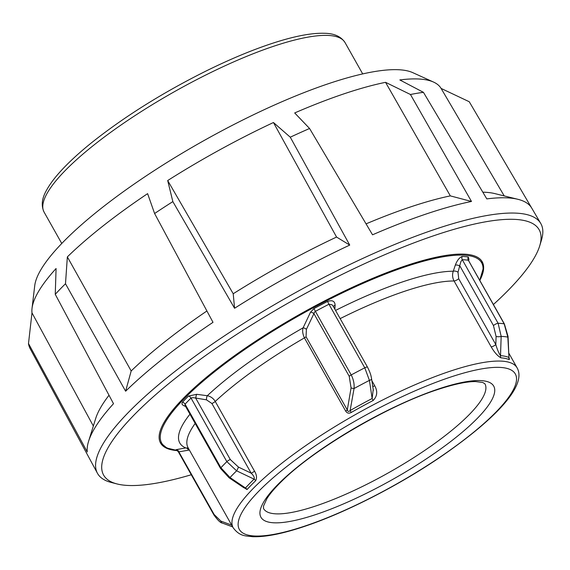 <?xml version="1.0" encoding="UTF-8"?>
<svg xmlns="http://www.w3.org/2000/svg" width="570" height="570" viewBox="0 0 570 570"><rect width="100%" height="100%" fill="white"/><g stroke="black" fill="none" stroke-linecap="round" stroke-linejoin="round"><path stroke-width="0.85" d="M433.578 82.087L412.773 72.647A220.205 52.248 150.6 0 0 220.811 131.364A220.205 52.248 150.6 0 0 39.644 271.918A220.205 52.248 150.6 0 0 34.734 285.663L32.034 308.349A233.892 55.497 -29.4 0 1 37.25 293.75A233.892 55.497 -29.4 0 1 56.081 268.52L55.254 294.312A251.883 59.764 150.6 0 1 65.493 283.753L67.353 256.899A233.892 55.497 -29.4 0 1 147.609 193.643L154.598 213.515A251.883 59.764 150.6 0 1 172.852 201.609L167.694 180.54A233.892 55.497 -29.4 0 1 273.45 122.522L290.272 137.192A251.883 59.764 150.6 0 1 309.574 128.492L294.69 112.946A233.892 55.497 -29.4 0 1 385.555 82.329L410.457 94.499A251.883 59.764 150.6 0 1 423.432 92.326L399.827 79.935A233.892 55.497 -29.4 0 1 433.578 82.087A233.892 55.497 -29.4 0 1 441.087 88.414L469.245 101.738L540.738 223.433A254.427 60.37 150.6 0 0 329.474 274.583A254.427 60.37 150.6 0 0 101.417 446.738A254.427 60.37 150.6 0 0 97.42 473.228A254.427 60.37 150.6 0 0 111.143 482.427L116.985 483.93A249.945 59.308 -29.4 0 1 107.424 448.868A249.945 59.308 -29.4 0 1 358.387 266.575A249.945 59.308 -29.4 0 1 539.761 245.706A249.945 59.308 -29.4 0 1 535.337 255.959A249.945 59.308 -29.4 0 1 493.428 304.501M93.345 426.025L31.984 312.859L28.5 343.539L87.274 451.974A254.106 60.299 -29.4 0 1 88.599 441.244L95.675 418.537A236.258 56.06 -29.4 0 1 99.75 409.174A236.258 56.06 -29.4 0 1 109.013 395.259M88.599 441.244A254.106 60.299 -29.4 0 1 92.981 431.169A254.106 60.299 -29.4 0 1 113.508 403.695L55.254 294.312M423.432 92.326L486.809 198.894A254.106 60.299 -29.4 0 1 517.952 199.315A254.106 60.299 -29.4 0 1 531.746 208.121L528.333 202.321M309.574 128.492L372.538 234.804A254.106 60.299 -29.4 0 1 471.483 201.459L410.457 94.499M167.694 180.54L233.215 293.75L234.576 308.263A254.106 60.299 -29.4 0 1 349.738 245.086L290.272 137.192M234.576 308.263L172.852 201.609M67.353 256.899L131.178 370.963L125.614 391.212A254.106 60.299 -29.4 0 1 213.002 322.328L154.598 213.515M125.614 391.212L65.493 283.753M539.761 245.706L541.5 239.934A254.427 60.37 150.6 0 0 540.738 223.433M177.384 450.614A184.609 43.804 -29.4 0 1 160.548 443.04A184.609 43.804 -29.4 0 1 163.355 423.66A184.609 43.804 -29.4 0 1 329.175 298.566A184.609 43.804 -29.4 0 1 482.213 261.794A184.609 43.804 -29.4 0 1 479.833 280.376A184.609 43.804 -29.4 0 0 482.213 261.794A184.609 43.804 -29.4 0 0 354.982 286.112A184.609 43.804 -29.4 0 0 183.056 398.63A184.609 43.804 -29.4 0 0 160.548 443.04A184.609 43.804 -29.4 0 0 177.384 450.614M191.271 474.753A249.945 59.308 -29.4 0 1 116.985 483.93M28.5 343.539A251.883 59.764 150.6 0 0 30.146 348.655A251.883 59.764 150.6 0 0 30.189 348.719M349.738 245.086L336.564 237.056L273.45 122.522M504.229 195.923L441.087 88.414M471.483 201.459L450.321 195.881L385.555 82.329M131.178 370.963A236.258 56.06 -29.4 0 1 206.91 310.978M233.215 293.75A236.258 56.06 -29.4 0 1 336.564 237.056M366.061 223.868A236.258 56.06 -29.4 0 1 450.321 195.881M482.819 192.183A236.258 56.06 -29.4 0 1 494.867 193.608L517.952 199.315M31.984 312.859A233.892 55.497 -29.4 0 1 32.034 308.349M468.683 260.583L468.918 259.25L468.305 257.013A182.322 43.263 150.6 0 0 462.192 256.45C459.441 257.44 457.14 260.355 455.28 265.185L453.285 271.227C452.131 274.476 452.395 277.733 454.076 280.996L491.19 346.866A3.256 0.777 150.6 0 0 493.385 346.154A3.256 0.777 150.6 0 0 495.815 344.594L458.7 278.723L458.009 272.211L460.831 261.708L462.284 259.706A180.697 42.878 -29.4 0 1 468.348 260.262L468.732 260.718M185.122 405.612L185.065 404.173A180.697 42.878 -29.4 0 1 191.028 398.074L192.945 397.611L206.447 399.827L211.897 403.496L251.156 473.164C253.757 475.694 254.733 477.689 254.092 479.149A163.697 38.846 150.6 0 0 249.575 483.638A163.697 38.846 150.6 0 0 245.456 487.991L230.031 477.539A3.256 0.976 124.1 0 1 229.119 477.795L243.775 487.692L245.456 487.991A3.256 2.565 -137.6 0 1 247.045 489.552A162.935 38.66 -29.4 0 1 251.142 485.22A162.935 38.66 -29.4 0 1 255.645 480.752C257.077 477.959 256.7 474.746 254.505 471.126L215.246 401.451C213.344 398.337 210.701 396.428 207.302 395.73L196.721 394.305L188.492 396.065A182.322 43.263 150.6 0 0 185.392 399.171A182.322 43.263 150.6 0 0 182.471 402.221C181.353 403.888 182.222 405.22 185.079 406.218L185.549 406.374M188.299 448.141L185.742 447.92L176.151 449.666A3.256 2.857 -98.8 0 1 178.838 451.846L189.368 450.036M185.022 405.42L220.547 468.476A3.256 0.777 150.6 0 0 220.561 468.497M188.492 396.065A3.256 2.38 45.4 0 1 191.028 398.074L226.853 461.643L236.6 470.82A3.256 0.42 -64.4 0 0 238.474 467.101L251.156 473.164A3.256 0.777 150.6 0 0 252.987 472.238A3.256 0.777 150.6 0 0 254.505 471.126M314.433 312.267L315.395 311.363L313.977 308.57L310.536 312.161L303.119 327.814C302.207 330.6 302.642 333.956 304.423 337.889L345.662 411.077C347.052 413.243 348.911 413.706 351.227 412.466A162.935 38.66 -29.4 0 1 373.143 400.496C377.29 396.236 377.817 391.326 374.725 385.776L371.875 380.724M373.229 389.495L372.139 398.516A163.697 38.846 150.6 0 0 350.13 410.543L354.055 388.519C354.433 383.881 353.486 379.356 351.213 374.932L315.395 311.363A180.697 42.878 -29.4 0 1 328.954 304.245L331.989 304.751L333.158 306.176L367.515 367.151A3.256 0.777 -29.4 0 1 367.522 367.166C371.262 374.632 371.234 377.219 371.583 378.815A3.256 1.261 -8.8 0 0 371.583 378.786A3.256 1.261 -8.8 0 1 369.424 380.382L372.139 398.516A3.256 0.42 -117.6 0 0 373.143 400.496M351.227 412.466L350.13 410.543C348.804 411.903 347.857 411.704 347.294 409.937A3.256 0.777 -29.4 0 1 346.553 410.507A3.256 0.777 -29.4 0 1 345.662 411.077M372.773 386.517A3.256 0.777 150.6 0 0 374.725 385.776M509.174 357.825L508.974 357.476A3.256 3.114 -67.4 0 0 509.338 359.642L509.195 358.031M491.19 346.866C494.404 352.403 497.646 356.051 500.916 357.81A3.256 2.985 94.7 0 1 500.517 355.63C498.907 353.4 497.339 349.724 495.815 344.594L496.092 336.464A3.256 0.805 -178.1 0 0 501.165 336.371L498.109 323.276A3.256 0.777 150.6 0 0 495.914 323.974A3.256 0.777 150.6 0 0 493.456 325.548L496.092 336.464M334.854 309.182L335.103 305.335C334.932 301.188 332.453 299.87 327.657 301.387A182.322 43.263 150.6 0 0 313.977 308.57M176.151 449.666L175.71 450.051A182.322 43.263 150.6 0 0 176.629 450.186M241.687 486.281L247.045 489.552M211.897 403.496A3.256 0.777 150.6 0 0 213.729 402.562A3.256 0.777 150.6 0 0 215.246 401.451A162.935 38.66 -29.4 0 1 304.423 337.889A3.256 0.777 150.6 0 0 305.313 337.326A3.256 0.777 150.6 0 0 306.054 336.756L306.389 329.346A3.256 1.674 26.5 0 0 303.119 327.814A167.822 39.822 150.6 0 0 207.302 395.73A3.256 0.969 97.6 0 0 206.447 399.827M306.389 329.346L313.913 313.628A3.256 1.632 24.8 0 0 310.536 312.161M327.657 301.387A3.256 0.527 62.9 0 0 328.954 304.245L364.779 367.821A180.697 42.878 150.6 0 0 351.213 374.932A3.256 0.777 150.6 0 0 350.115 375.594A3.256 0.777 150.6 0 0 349.218 376.278L313.913 313.628L314.426 312.274M333.393 306.596A3.256 2.052 -176.1 0 1 335.103 305.335M255.645 480.752A3.256 2.337 -134 0 0 254.092 479.149L236.6 470.82A176.123 41.788 -29.4 0 0 233.201 474.219A176.123 41.788 -29.4 0 0 230.031 477.539L220.889 467.749A180.697 42.878 150.6 0 1 226.853 461.643A3.256 0.777 -29.4 0 1 228.378 460.496A3.256 0.777 -29.4 0 1 230.287 459.52L195.852 398.409A3.256 0.969 97.7 0 1 196.721 394.305M189.953 414.183A167.822 39.822 150.6 0 0 185.742 447.92A3.256 2.864 -102.3 0 1 188.392 450.086M232.14 526.716L222.343 523.061A3.256 2.622 -68.4 0 0 222.514 523.118L232.432 526.815M213.985 515.052A3.256 0.777 -29.4 0 1 213.964 515.024C217.811 520.31 220.604 522.989 222.343 523.061A3.256 2.622 -68.4 0 1 220.868 521.094L214.135 514.496L178.838 451.846M468.918 259.25A3.256 2.28 9.8 0 0 468.433 259.991M455.28 265.185A3.256 1.439 -161.8 0 1 459.997 266.169L493.456 325.548M335.552 310.422A167.822 39.822 150.6 0 1 403.118 281.708A167.822 39.822 150.6 0 1 453.285 271.227A3.256 1.446 -161.7 0 1 458.009 272.211M500.517 355.63L501.165 336.371A176.123 41.788 -29.4 0 1 507.834 337.141L508.974 357.476A163.697 38.846 150.6 0 0 500.517 355.63M468.305 257.013A3.256 3.035 -80.7 0 0 468.348 260.262L504.172 323.838L507.834 337.141A3.256 1.632 -3.8 0 0 508.062 336.478A3.256 1.632 -3.8 0 0 508.048 336.357M367.515 367.151A3.256 0.777 -29.4 0 0 367.073 367.016A3.256 0.777 -29.4 0 0 364.779 367.821L369.424 380.382A176.123 41.788 -29.4 0 0 354.055 388.519A3.256 1.097 -171.3 0 1 351.07 387.871L347.294 409.937L306.054 336.756M345.042 42.586C341.017 36.473 334.127 33.373 324.358 33.281C313.407 32.939 299.328 35.276 282.129 40.299C259.585 46.932 234.42 57.078 206.632 70.737C163.341 92.304 125.314 116.045 92.547 141.959C79.693 152.254 69.12 161.944 60.819 171.029C54.57 177.876 49.854 184.203 46.662 190.01C41.852 198.267 41.004 205.642 44.104 212.154A172.71 40.983 -29.4 0 1 43.455 201.873A172.71 40.983 -29.4 0 1 209.033 73.402A172.71 40.983 -29.4 0 1 345.042 42.586L362.698 73.915M340.169 318.616A162.935 38.66 -29.4 0 1 404.907 291.177A162.935 38.66 -29.4 0 1 454.076 280.996A3.256 0.777 150.6 0 0 456.271 280.283A3.256 0.777 150.6 0 0 458.7 278.723M468.369 260.226L504.393 323.959A3.256 0.777 -29.4 0 0 504.172 323.838A180.697 42.878 150.6 0 0 498.109 323.276L462.284 259.706A3.256 2.95 -88.2 0 1 462.192 256.45M175.71 450.051A3.256 3.035 99.3 0 1 176.28 450.086L178.218 451.575L213.964 515.024A3.256 0.777 -29.4 0 1 213.942 514.938A3.256 0.777 -29.4 0 1 214.135 514.496M182.471 402.221A3.256 2.522 43.2 0 1 185.065 404.173L220.889 467.749A3.256 0.777 150.6 0 0 220.547 468.476L229.119 477.795M450.015 371.234A162.935 38.66 150.6 0 0 253.066 488.625A162.935 38.66 150.6 0 0 233.201 527.827C239.927 536.584 245.228 535.736 252.795 536.719C265.556 537.104 282.563 533.741 303.824 526.63C343.831 513.399 396.193 486.837 438.323 458.444C493.57 420.795 527.471 386.118 517.104 367.857A162.935 38.66 150.6 0 0 450.015 371.234M500.916 357.81A162.935 38.66 -29.4 0 1 509.338 359.642M450.101 377.24A158.375 37.577 -29.4 0 1 496 412.06A158.375 37.577 -29.4 0 1 304.558 526.167A158.375 37.577 -29.4 0 1 258.659 491.347A158.375 37.577 -29.4 0 1 450.101 377.24M484.913 383.809A127.06 30.146 -29.4 0 1 469.438 414.411A127.06 30.146 -29.4 0 1 315.851 505.953A127.06 30.146 -29.4 0 1 263.525 508.554L263.497 506.096L266.931 498.586C270.066 493.591 275.089 487.721 282.007 480.98C314.127 449.003 387.892 405.619 437.66 389.567C453.991 384.194 466.609 381.522 475.522 381.558L482.761 382.491L484.913 383.809M315.951 514.503A133.572 31.692 150.6 0 0 477.418 418.266A133.572 31.692 150.6 0 0 438.701 388.897A133.572 31.692 150.6 0 0 277.241 485.141A133.572 31.692 150.6 0 0 315.951 514.503M177.177 450.471A183.626 43.569 -29.4 0 1 184.06 398.857A183.626 43.569 -29.4 0 1 406.025 266.56A183.626 43.569 -29.4 0 1 479.762 280.255L483.332 268.149L481.942 261.345M233.201 527.827L188.086 447.764A162.935 38.66 -29.4 0 1 195.168 423.446M349.218 376.278L351.07 387.871M231.655 525.091L220.868 521.094M508.953 357.647L508.055 336.478L504.386 323.959A3.256 0.777 -29.4 0 1 504.414 324.045M238.474 467.101L230.287 459.52M30.146 348.655L97.42 473.228M61.76 243.483L44.104 212.154M509.003 353.478L517.104 367.857M160.305 442.577L166.853 448.027L177.206 450.485M373.264 389.738L373.371 390.329M371.583 378.822L373.35 390.308"/></g></svg>
